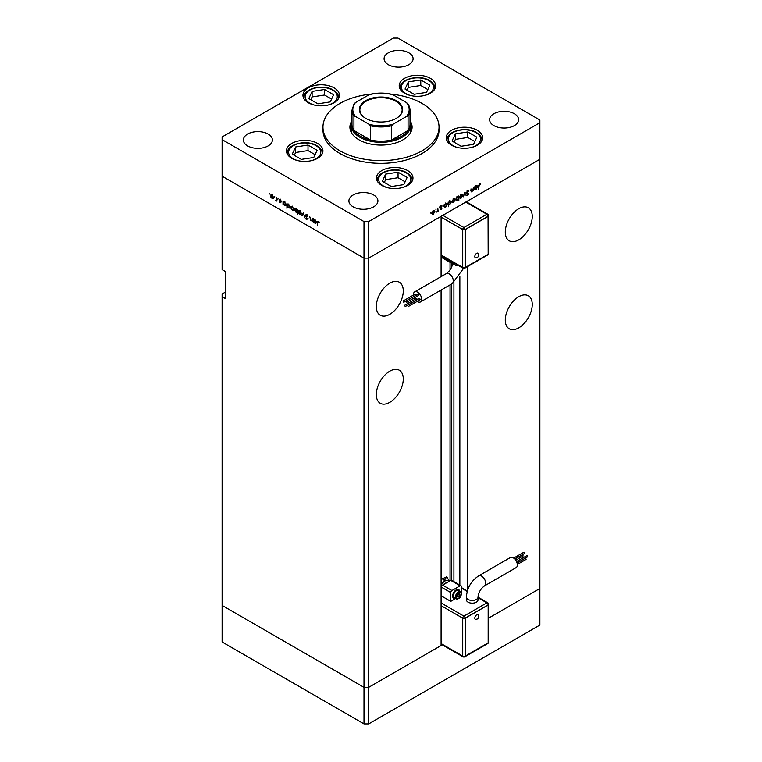 <?xml version="1.0" encoding="UTF-8"?>
<svg xmlns="http://www.w3.org/2000/svg" width="762" height="762" viewBox="0 0 762 762"><rect width="100%" height="100%" fill="white"/><g stroke="black" fill="none" stroke-linecap="round" stroke-linejoin="round"><path stroke-width="1.14" d="M442.312 644.833L368.684 687.343L363.998 687.343L222.113 605.428L222.113 641.985L363.998 723.9L368.684 723.9L539.887 625.059L539.887 588.502L488.547 618.144L539.887 588.502L539.887 159.287L467.477 201.082L467.477 202.492M441.093 276.644L441.093 216.322L368.684 258.127L368.684 687.343L363.998 687.343L363.998 723.9M441.093 290.046L441.093 645.538L368.684 687.343L368.684 723.9M518.779 239.849A19.069 11.011 120 0 0 531.238 223.037A19.069 11.011 120 0 0 528.314 207.759A19.069 11.011 120 0 0 518.779 208.702A19.069 11.011 120 0 0 506.32 225.504A19.069 11.011 120 0 0 509.245 240.792A19.069 11.011 120 0 0 518.779 239.849M518.779 327.86A19.069 11.011 120 0 0 531.238 311.048A19.069 11.011 120 0 0 528.314 295.77A19.069 11.011 120 0 0 518.779 296.713A19.069 11.011 120 0 0 506.32 313.515A19.069 11.011 120 0 0 509.245 328.803A19.069 11.011 120 0 0 518.779 327.86M389.792 402.326A19.069 11.011 120 0 0 402.25 385.515A19.069 11.011 120 0 0 399.326 370.237A19.069 11.011 120 0 0 389.792 371.18A19.069 11.011 120 0 0 377.333 387.991A19.069 11.011 120 0 0 380.257 403.269A19.069 11.011 120 0 0 389.792 402.326M389.792 314.315A19.069 11.011 120 0 0 402.25 297.513A19.069 11.011 120 0 0 399.326 282.226A19.069 11.011 120 0 0 389.792 283.169A19.069 11.011 120 0 0 377.333 299.98A19.069 11.011 120 0 0 380.257 315.258A19.069 11.011 120 0 0 389.792 314.315M225.628 291.97L222.113 294.008L222.113 605.428L363.998 687.343L363.998 258.127L222.113 176.203L222.113 269.634L225.628 271.663L225.628 298.742L222.113 296.713M467.477 590.56L467.477 266.643M222.113 139.646L222.113 176.203L363.998 258.127L368.684 258.127L363.998 258.127L363.998 221.561L368.684 221.561L539.887 122.72L539.887 120.015L398.002 38.1L393.316 38.1L222.113 136.941L222.113 139.646L363.998 221.561M450.037 580.796L450.037 284.883M450.037 270.005L450.037 262.328M459.857 585.064L459.857 276.215M410.023 121.063A29.851 17.231 180 0 1 410.851 125.092A29.851 17.231 180 0 1 392.42 141.018A29.851 17.231 180 0 1 359.893 137.284A29.851 17.231 180 0 1 351.149 125.092L351.149 129.835A29.851 17.231 0 0 0 351.711 133.14M351.977 120.682A31.09 17.955 0 0 0 349.91 127.121A31.09 17.955 0 0 0 359.016 139.817A31.09 17.955 0 0 0 392.897 143.713A31.09 17.955 0 0 0 412.09 127.121A31.09 17.955 0 0 0 410.023 120.682M351.158 124.797A31.09 17.955 0 0 0 349.996 128.483M371.151 94.097A58.036 33.509 0 0 0 322.964 127.121A58.036 33.509 0 0 0 339.957 150.819A58.036 33.509 0 0 0 403.212 158.086A58.036 33.509 0 0 0 439.036 127.121A58.036 33.509 0 0 0 422.043 103.432A58.036 33.509 0 0 0 390.849 94.097M322.964 127.121L322.964 129.835A58.036 33.509 0 0 0 339.957 153.524A58.036 33.509 0 0 0 403.212 160.792A58.036 33.509 0 0 0 439.036 129.835L439.036 127.121M477.355 130.312A18.24 10.535 0 0 0 457.467 128.026A18.24 10.535 0 0 0 446.208 137.76A18.24 10.535 0 0 0 451.552 145.209A18.24 10.535 0 0 0 471.43 147.485A18.24 10.535 0 0 0 482.689 137.76A18.24 10.535 0 0 0 477.355 130.312M407.622 170.564A18.24 10.535 0 0 0 387.744 168.288A18.24 10.535 0 0 0 376.485 178.013A18.24 10.535 0 0 0 381.829 185.461A18.24 10.535 0 0 0 401.707 187.747A18.24 10.535 0 0 0 412.966 178.013A18.24 10.535 0 0 0 407.622 170.564M317.583 143.427A18.24 10.535 0 0 0 297.704 141.141A18.24 10.535 0 0 0 286.445 150.876A18.24 10.535 0 0 0 291.789 158.325A18.24 10.535 0 0 0 311.668 160.601A18.24 10.535 0 0 0 322.926 150.876A18.24 10.535 0 0 0 317.583 143.427M334.099 87.859A18.24 10.535 0 0 0 314.22 85.573A18.24 10.535 0 0 0 302.952 95.307A18.24 10.535 0 0 0 308.296 102.756A18.24 10.535 0 0 0 328.174 105.032A18.24 10.535 0 0 0 339.442 95.307A18.24 10.535 0 0 0 334.099 87.859M430.349 78.324A18.24 10.535 0 0 0 410.47 76.038A18.24 10.535 0 0 0 399.202 85.773A18.24 10.535 0 0 0 404.546 93.221A18.24 10.535 0 0 0 424.424 95.498A18.24 10.535 0 0 0 435.693 85.773A18.24 10.535 0 0 0 430.349 78.324M247.621 145.913A14.507 8.382 180 0 1 243.364 139.989A14.507 8.382 180 0 1 252.327 132.245A14.507 8.382 180 0 1 268.138 134.064A14.507 8.382 180 0 1 272.386 139.989A14.507 8.382 180 0 1 263.433 147.723A14.507 8.382 180 0 1 247.621 145.913M493.862 125.597A14.507 8.382 180 0 1 489.614 119.682A14.507 8.382 180 0 1 498.567 111.938A14.507 8.382 180 0 1 514.379 113.757A14.507 8.382 180 0 1 518.636 119.682A14.507 8.382 180 0 1 509.673 127.416A14.507 8.382 180 0 1 493.862 125.597M373.675 194.996A14.507 8.382 0 0 0 357.854 193.177A14.507 8.382 0 0 0 348.901 200.92A14.507 8.382 0 0 0 353.149 206.845A14.507 8.382 0 0 0 368.96 208.655A14.507 8.382 0 0 0 377.923 200.92A14.507 8.382 0 0 0 373.675 194.996M408.851 52.826A14.507 8.382 0 0 0 393.04 51.006A14.507 8.382 0 0 0 384.077 58.75A14.507 8.382 0 0 0 388.325 64.675A14.507 8.382 0 0 0 404.146 66.484A14.507 8.382 0 0 0 413.099 58.75A14.507 8.382 0 0 0 408.851 52.826M312.391 220.589L310.877 220.828L309.753 216.656L310.944 220.437L311.963 220.104L312.391 218.17L312.391 221.637L311.849 220.923M310.944 220.437L312.391 219.866M306.343 214.56L305.229 215.198L306.4 214.598L307.648 216.351L306.4 215.084L305.6 215.417L307.391 219.037L306.381 219.561L305.286 218.132L307.019 218.846L305.229 215.198L306.41 214.646M306.772 214.874L305.6 215.417M307.391 219.037L306.381 219.561L307.391 218.98M306.419 219.104L307.343 218.665M303.39 212.979L304.81 217.256L303.419 213.931L302.019 215.646L303.39 212.979M301.028 214.57L299.895 214.484L298.752 213.255L298.809 210.76L299.895 210.893L301.447 213.579L300.971 214.608M293.408 210.16L292.265 210.074L291.122 208.845L291.179 206.359L292.265 206.492L293.818 209.169L293.341 210.198M283.635 201.892L284.626 202.082L286.188 204.787L285.74 205.769L284.607 205.654L283.397 204.254L283.026 204.683L283.026 201.225L283.521 201.949M269.377 193.281L269.377 194.062L269.377 193.281M273.196 198.491L272.053 198.406L270.92 197.177L270.977 194.691L272.053 194.824L273.606 197.501L273.129 198.539M274.691 196.348L274.691 197.139L274.691 196.348M276.558 197.482L276.92 201.158L275.501 200.282L276.492 199.796L276.558 197.482M276.92 200.225L275.825 200.587L276.92 199.949M275.892 200.196L276.92 199.549M278.006 198.263L278.006 199.053L278.006 198.263M280.711 202.501L279.959 202.968L279.187 202.035L280.349 202.301L279.13 199.911L280.016 199.415L280.873 200.387L279.502 200.111L280.711 202.501L279.959 202.968L280.711 202.53M279.959 202.549L280.664 202.12M279.997 199.415L279.13 199.911L280.016 199.415M280.349 199.673L279.502 200.111M287.531 204.14L288.512 204.33L290.074 207.035L289.636 208.016L288.503 207.902L287.293 206.473L286.922 208.331L286.922 203.473L287.417 204.197M297.599 212.046L296.008 212.236L294.446 209.54L294.894 208.55L296.027 208.664L297.237 210.064L297.599 209.636L297.599 214.493L297.104 212.35M313.839 219.332L314.82 219.513L316.382 222.218L315.944 223.209L314.811 223.095L313.601 221.694L313.23 222.123L313.23 218.656L313.725 219.389M318.535 221.656L317.602 222.761L317.602 225.914L317.23 222.504L318.183 221.399L319.173 222.514L318.164 221.875L317.602 222.761M317.516 221.304L318.183 221.399M471.011 191.148L472.107 191.776L470.992 190.671L470.992 188.909L471.402 191.081L472.173 191.319L473.621 187.385L473.621 190.852L473.25 190.433L471.326 191.872M470.992 190.843L472.173 191.319M466.468 192.681L467.639 190.719L468.887 191.033L467.639 191.205L466.83 192.472L468.62 194.024L467.611 195.72L466.515 195.548L468.249 194.262L466.592 193.167M467.639 190.719L468.887 191.033L468.058 190.557M468.535 191.472L467.268 190.995M466.468 192.557L468.211 193.338M466.744 195.215L467.611 195.72L466.515 195.548M466.849 195.062L467.649 195.205M468.249 194.262L466.258 192.976M464.62 192.576L466.039 195.224L464.649 193.51L463.258 196.834L464.62 192.576M462.677 195.424L461.124 198.13L459.981 198.215L459.572 197.215L461.124 194.539L462.21 194.405L462.22 195.158M455.047 199.835L453.495 202.53L452.352 202.616L451.942 201.625L453.495 198.949L454.581 198.815L454.59 199.568M444.256 206.731L444.256 204.34L444.627 204.721L445.856 203.359L446.961 203.244L447.418 204.254L445.846 206.95L444.808 207.083M430.663 212.131L430.663 212.922L430.663 212.131M539.887 122.72L539.887 159.287L368.684 258.127L368.684 221.561M434.892 211.465L433.34 214.16L432.197 214.255L431.787 213.255L433.34 210.579L434.426 210.445L434.435 211.198M435.969 209.064L435.969 209.855L435.969 209.064M437.788 208.074L438.16 211.322L436.74 212.084L437.721 210.464L437.788 208.074M439.236 207.178L439.236 207.969L439.236 207.178M441.941 208.293L441.188 209.636L440.417 209.588L441.579 208.521L440.369 207.521L441.246 206.016L442.103 205.988L440.731 207.293L441.941 208.293L440.75 207.845M440.588 209.293L441.188 209.636L440.417 209.588M440.665 209.14L441.188 209.207M441.474 208.264L440.503 207.978M441.246 206.016L441.931 205.892M441.855 206.454L440.941 206.245M440.379 207.302L441.589 207.702M448.151 204.454L448.523 206.74L448.151 202.092L448.523 202.473L449.751 201.111L450.856 200.997L451.314 202.006L449.732 204.702L448.704 204.816M458.105 196.567L458.838 195.92L458.838 200.787L458.467 198.968L457.248 200.368L456.133 200.473L455.676 199.473L457.257 196.777L458.295 196.644M474.459 189.3L474.459 186.9L474.831 187.29L476.06 185.918L477.164 185.804L477.622 186.814L476.04 189.509L475.002 189.643M479.393 184.414L478.46 189.328L478.46 186.128L479.422 183.918L480.403 183.89L479.041 184.214M412.004 128.483A31.09 17.955 0 0 0 410.842 124.797M410.289 133.14A29.851 17.231 0 0 0 410.851 129.835L410.851 125.092M432.168 213.484L431.025 213.579M431.825 212.846L433.34 213.741L434.531 211.674L433.34 211.007L432.159 213.046L433.34 213.741M433.007 210.807L434.531 211.674M440.369 207.626L441.379 208.207M441.179 206.054L441.741 206.388M444.665 206.273L443.455 206.273M444.256 205.635L445.837 206.521L447.046 204.464L445.837 203.787L444.627 205.845L445.837 206.521M445.503 203.597L447.046 204.464M450.837 201.74L451.314 202.006M448.561 204.025L447.351 203.987M448.151 203.387L449.732 204.273L450.942 202.216L449.732 201.539L448.523 203.597L449.732 204.273M449.399 201.349L450.942 202.216M452.323 201.854L451.18 201.94M451.98 201.216L453.495 202.101L454.676 200.044L453.495 199.368L452.314 201.406L453.495 202.101M453.161 199.177L454.676 200.044M458.467 197.872L457.257 197.196L456.047 199.253L457.248 199.93L458.467 197.872L456.924 197.006M455.714 199.063L457.248 199.93M459.953 197.444L458.81 197.539M459.61 196.815L461.124 197.701L462.305 195.634L461.124 194.967L459.943 197.006L461.124 197.701M460.781 194.767L462.305 195.634M465.306 194.796L466.039 195.224M467.22 192.757L468.62 194.024M477.145 186.547L477.622 186.814M474.869 188.833L473.659 188.833M474.459 188.195L476.04 189.09L477.25 187.023L476.04 186.357L474.831 188.414L476.04 189.09M475.707 186.157L477.25 187.023M479.403 183.928L480.193 184.385M274.368 197.815L273.225 197.729M270.872 195.92L272.053 197.987L273.244 197.291L272.053 195.253L270.872 195.92L272.396 195.053M273.577 197.101L272.053 197.987M283.397 203.159L284.607 205.226L285.817 204.568L284.607 202.501L283.397 203.159L284.95 202.301M286.15 204.378L284.607 205.226M287.293 205.407L288.503 207.474L289.712 206.816L288.503 204.749L287.293 205.407L288.836 204.549M290.046 206.626L288.503 207.474M294.58 209.483L293.437 209.398M291.074 207.588L292.265 209.655L293.446 208.959L292.265 206.921L291.074 207.588L292.598 206.721M293.78 208.759L292.265 209.655M298.409 211.579L297.18 211.56M296.018 211.817L297.237 211.16L296.027 209.093L294.818 209.75L296.018 211.817L297.599 210.95M296.361 208.893L294.818 209.75M302.209 213.893L301.066 213.798M298.704 211.988L299.895 214.055L301.076 213.36L299.895 211.322L298.704 211.988L300.228 211.131M301.409 213.17L299.895 214.055M302.752 215.227L302.019 215.646M313.192 220.123L312.049 220.151M313.601 220.589L314.811 222.666L316.02 221.999L314.811 219.932L313.601 220.589L315.144 219.742M316.354 221.809L314.811 222.666M426.539 92.373L429.863 85.201L420.776 79.962L408.356 81.877L405.032 89.049L414.118 94.288L426.539 92.373M427.844 89.564L420.776 85.487L408.356 87.401L407.06 90.211M408.356 87.401L408.356 81.877M420.776 85.487L420.776 79.962M476.688 619.163A2.648 1.524 -60 0 1 475.898 619.411A2.648 1.524 -60 0 1 474.859 617.591A2.648 1.524 -60 0 1 476.688 614.839A2.648 1.524 -60 0 1 478.374 615.115A2.934 2.934 0 0 1 475.898 619.411M526.723 555.946L527.218 555.66L527.571 556.841L517.055 562.918M525.237 558.508L525.732 558.222L526.085 559.413L517.35 564.452M522.275 555.079L522.77 554.793L523.123 555.984L515.75 560.232M523.761 552.517L524.256 552.231L524.608 553.412L514.807 559.07M510.369 557.546A5.801 3.353 60 0 1 514.836 559.098A5.801 3.353 60 0 1 517.369 564.937A5.801 3.353 60 0 1 516.169 567.595L484.508 585.873A5.801 3.353 60 0 0 485.708 583.216A5.801 3.353 60 0 0 481.613 576.11A5.801 3.353 60 0 0 478.707 575.824L510.369 557.546M478.707 575.824C471.135 580.901 467.039 587.997 466.42 597.094L466.42 599.808A5.801 3.353 0 0 0 470.011 602.904A5.801 3.353 0 0 0 476.336 602.18A5.801 3.353 0 0 0 478.031 599.808L478.031 597.094C478.546 592.407 480.708 588.664 484.508 585.873M458.762 589.75A4.972 2.877 120 0 0 458.648 589.674A4.972 2.877 120 0 0 454.819 591.007A4.972 2.877 120 0 0 452.647 596.017A4.972 2.877 120 0 0 453.676 598.294A4.972 2.877 120 0 0 453.8 598.351M459.848 591.322A4.972 2.877 120 0 0 458.886 589.807A4.972 2.877 120 0 0 455.047 591.141A4.972 2.877 120 0 0 452.876 596.151A4.972 2.877 120 0 0 453.914 598.427A4.972 2.877 120 0 0 455.705 598.503L450.771 601.361L442.56 596.627L441.093 597.475M461.324 593.579A4.143 2.391 120 0 0 460.467 591.683L458.467 590.531A4.143 2.391 120 0 0 455.276 591.636A4.143 2.391 120 0 0 453.466 595.808A4.143 2.391 120 0 0 454.323 597.713L456.314 598.865A4.143 2.391 120 0 0 458.572 598.541M446.313 582.949A4.972 2.877 120 0 0 443.503 584.578M441.388 596.741L441.388 587.15A1.657 0.962 -60 0 1 442.56 585.111L450.771 580.377A1.657 0.962 -60 0 1 451.599 580.292L460.981 585.711A1.657 0.962 -60 0 1 461.324 586.473L461.324 592.798M450.771 601.361L450.771 592.56A1.657 0.962 -60 0 1 451.942 590.531L460.153 585.797A1.657 0.962 -60 0 1 460.981 585.711M441.093 596.913L441.731 596.541A1.657 0.962 60 0 1 442.56 596.627M449.304 580.996A7.877 4.543 120 0 0 442.57 583.006L446.789 576.729L449.304 581.225M441.093 585.711A6.629 3.829 -60 0 1 442.57 583.006M458.743 597.037L459.915 595.579L459.915 594.017L458.743 593.912L457.571 595.37L457.571 596.932L458.743 597.037L457.571 596.36M441.093 579.701A6.629 3.829 120 0 1 442.265 578.853L446.789 576.729M458.2 594.589L459.915 595.579M488.175 604.952L465.077 618.153L465.191 656.13L488.175 642.861L488.175 604.952L465.191 618.22L465.191 656.13M465.191 618.22L465.077 618.153A1.657 0.962 -120 0 0 463.906 616.125L486.889 602.856L478.031 597.741M476.688 253.327A2.648 1.524 -60 0 1 478.374 253.594A2.934 2.934 0 0 1 475.898 257.899A2.648 1.524 -60 0 1 474.859 256.07A2.648 1.524 -60 0 1 476.688 253.327M408.089 306.4L407.737 305.21L408.089 306.4M419.814 299.628L419.814 298.475L419.31 298.761M406.594 302.114L406.241 300.933L406.594 302.114M418.328 295.351L418.328 294.199L417.824 294.484M403.631 302.123L403.279 300.933L403.631 302.123M415.357 295.351L415.357 294.199L414.861 294.494M405.117 306.4L404.765 305.219L405.117 306.4M416.843 299.637L416.843 298.485L416.347 298.771M417.176 301.39A5.801 3.353 -120 0 0 420.491 301.942A5.801 3.353 -120 0 0 421.691 299.285A5.801 3.353 -120 0 0 419.157 293.446A5.801 3.353 -120 0 0 414.68 291.884A5.801 3.353 -120 0 0 413.48 294.542A5.801 3.353 -120 0 0 413.499 295.037M414.318 297.894A5.801 3.353 -120 0 0 415.1 299.256M458.762 265.738A5.801 3.353 180 0 1 454.523 264.757A5.801 3.353 180 0 1 452.818 262.385L451.942 262.861A1.657 0.962 -60 0 1 451.114 262.947L441.731 257.527A1.657 0.962 -60 0 1 441.388 256.765L441.388 255.708M451.114 262.947A1.657 0.962 -60 0 1 450.771 262.185L450.771 261.118M488.175 216.351L465.191 229.619L465.191 267.538L488.175 254.26L488.061 216.284L465.077 229.553L465.077 267.462A1.657 0.962 180 0 1 462.734 267.462L462.734 229.553L441.093 217.065M465.191 229.619L465.077 229.553A1.657 0.962 0 0 1 462.734 229.553A1.657 0.962 120 0 1 463.906 227.524L486.889 214.255L465.782 202.063M465.191 267.538L465.077 267.462A1.657 0.962 60 0 1 464.734 268.224L487.718 254.956A1.657 1.657 0 0 0 488.547 253.517L488.547 215.608A1.657 0.962 180 0 1 488.061 216.284A1.657 0.962 60 0 0 486.889 214.255A1.657 0.962 120 0 1 487.718 214.17L466.268 201.787M476.688 257.642A2.648 1.524 -60 0 1 475.898 257.899M313.773 157.477L317.097 150.305L308.01 145.066L295.599 146.98L292.265 154.153L301.361 159.401L313.773 157.477M315.077 154.667L308.01 150.59L295.599 152.505L294.294 155.315M295.599 152.505L295.599 146.98M308.01 150.59L308.01 145.066M330.289 101.908L333.613 94.736L324.526 89.497L312.106 91.411L308.781 98.584L317.868 103.823L330.289 101.908M331.594 99.098L324.526 95.021L312.106 96.936L310.81 99.746M312.106 96.936L312.106 91.411M324.526 95.021L324.526 89.497M403.812 184.614L407.137 177.451L398.05 172.202L385.639 174.117L382.314 181.289L391.401 186.538L403.812 184.614M405.117 181.804L398.05 177.727L385.639 179.642L384.334 182.451M385.639 179.642L385.639 174.117M398.05 177.727L398.05 172.202M473.535 144.361L476.869 137.189L467.782 131.94L455.362 133.864L452.037 141.037L461.124 146.275L473.535 144.361M474.84 141.551L467.782 137.465L455.362 139.389L454.057 142.199M455.362 139.389L455.362 133.864M467.782 137.465L467.782 131.94M365.693 118.358L365.693 118.358A21.641 12.497 180 0 1 365.693 100.689A21.641 12.497 180 0 1 396.307 100.689A21.641 12.497 180 0 1 396.307 118.358A21.641 12.497 180 0 1 365.693 118.358M396.126 118.462A21.145 12.211 0 0 0 402.145 109.928A21.145 12.211 0 0 0 395.954 101.298A21.145 12.211 0 0 0 372.913 98.65A21.145 12.211 0 0 0 359.855 109.928A21.145 12.211 0 0 0 365.874 118.462M355.502 116.462L353.93 116.234A29.023 16.754 180 0 1 351.977 110.195L351.977 124.416A29.023 16.754 0 0 0 353.93 130.445A29.023 16.754 0 0 0 360.483 136.265A29.023 16.754 0 0 0 370.551 140.046A29.023 16.754 0 0 0 391.449 140.046A29.023 16.754 0 0 0 408.07 130.445A29.023 16.754 0 0 0 410.023 124.416L410.023 110.195A29.023 16.754 180 0 1 408.07 116.234L406.498 116.462A28.194 16.278 0 0 0 406.498 102.584L393.03 94.802A28.194 16.278 0 0 0 368.97 94.802L355.502 102.584A28.194 16.278 0 0 0 355.502 116.462L368.97 124.244A28.194 16.278 0 0 0 393.03 124.244L406.498 116.462M353.93 116.234L353.93 130.445L370.551 140.046L370.551 125.835L368.97 124.244M351.149 125.092A29.851 17.231 180 0 1 351.977 121.063M393.03 124.244L391.449 125.835L391.449 140.046L408.07 130.445L408.07 116.234M391.449 94.564L393.03 94.802M406.498 102.584L408.07 104.165A29.023 16.754 180 0 1 410.023 110.195L408.07 104.165M368.97 94.802L370.551 94.564M355.502 102.584L354.092 103.756L351.977 110.195M451.323 580.215L451.323 284.14M451.323 267.853L451.323 263.014M453.914 581.635L453.914 282.512M440.398 207.778L441.046 208.15M424.186 95.555A16.088 9.287 0 0 0 428.825 80.562A16.088 9.287 0 0 0 406.07 80.562A16.088 9.287 0 0 0 406.07 93.688A16.088 9.287 0 0 0 410.708 95.555M434.864 88.906L434.864 88.211A17.412 10.049 180 0 1 434.807 89.011M400.088 89.011A17.412 10.049 180 0 1 400.04 88.211L400.04 88.906M466.42 597.094A5.801 3.353 -0 0 0 468.125 599.465A5.801 3.353 -0 0 0 476.336 599.465A5.801 3.353 -0 0 0 478.031 597.094M460.467 591.683A4.143 2.391 120 0 0 457.267 592.788A4.143 2.391 120 0 0 455.457 596.96A4.143 2.391 120 0 0 456.314 598.865C459 599.246 460.715 597.56 461.467 593.779L460.467 591.683M461.324 593.989A3.648 2.105 120 0 0 458.743 592.493A3.648 2.105 120 0 0 456.162 596.96A3.648 2.105 120 0 0 458.743 598.456A3.648 2.105 120 0 0 461.324 593.989M441.093 602.952L463.906 616.125A1.657 0.962 120 0 0 462.734 618.153L441.093 605.666M467.211 591.493L461.324 588.093M441.093 643.576L462.734 656.063L462.734 618.153A1.657 0.962 180 0 0 465.077 618.153M460.153 585.797L450.771 580.377M451.942 590.531L442.56 585.111M450.771 592.56L441.388 587.15M442.265 578.853L444.77 580.301M487.718 602.771A1.657 0.962 120 0 0 486.889 602.856A1.657 0.962 -120 0 1 488.061 604.885A1.657 0.962 0 0 0 488.547 604.209A1.657 1.657 0 0 0 487.718 602.771L478.031 597.179M488.051 642.938A1.657 0.962 -120 0 1 487.718 643.557A1.657 1.657 0 0 0 488.547 642.118A1.657 0.962 180 0 1 488.175 642.718M487.718 643.557L464.734 656.825A1.657 0.962 -120 0 0 465.077 656.063A1.657 0.962 0 0 1 462.734 656.063A1.657 0.962 120 0 0 463.077 656.825L441.093 644.138M463.534 268.405L452.152 283.664A5.801 3.353 -120 0 0 453.352 281.007A5.801 3.353 -120 0 0 449.247 273.901A5.801 3.353 -120 0 0 446.342 273.606C450.152 270.824 452.314 267.081 452.818 262.385L452.818 262.309M442.798 215.341L463.906 227.524A1.657 0.962 60 0 1 465.077 229.553M441.093 254.975L462.734 267.462A1.657 0.962 120 0 0 463.077 268.224L441.093 255.537M450.771 262.185L441.388 256.765M488.051 254.337A1.657 0.962 60 0 1 487.718 254.956M488.175 254.117A1.657 0.962 0 0 0 488.547 253.517M311.429 160.658A16.088 9.287 0 0 0 316.059 145.666A16.088 9.287 0 0 0 293.313 145.666A16.088 9.287 0 0 0 293.313 158.801A16.088 9.287 0 0 0 297.942 160.658M322.097 154.019L322.097 153.314A17.412 10.049 180 0 1 322.04 154.115M287.331 154.115A17.412 10.049 180 0 1 287.274 153.314L287.274 154.019M327.936 105.089A16.088 9.287 0 0 0 332.575 90.097A16.088 9.287 0 0 0 309.82 90.097A16.088 9.287 0 0 0 309.82 103.222A16.088 9.287 0 0 0 314.458 105.089M338.614 98.441L338.614 97.746A17.412 10.049 180 0 1 338.557 98.546M303.838 98.546A17.412 10.049 180 0 1 303.781 97.746L303.781 98.441M401.469 187.795A16.088 9.287 0 0 0 406.098 172.803A16.088 9.287 0 0 0 383.353 172.803A16.088 9.287 0 0 0 383.353 185.938A16.088 9.287 0 0 0 387.982 187.795M412.137 181.156L412.137 180.451A17.412 10.049 180 0 1 412.08 181.251M377.371 181.251A17.412 10.049 180 0 1 377.314 180.451L377.314 181.156M471.192 147.542A16.088 9.287 0 0 0 475.821 132.54A16.088 9.287 0 0 0 453.076 132.54A16.088 9.287 0 0 0 453.076 145.675A16.088 9.287 0 0 0 457.714 147.542M481.86 140.894L481.86 140.198A17.412 10.049 180 0 1 481.813 140.999M447.094 140.999A17.412 10.049 180 0 1 447.037 140.198L447.037 140.894M391.449 125.835A29.023 16.754 180 0 1 370.551 125.835M432.511 213.817L431.33 213.141M434.178 210.903L433.007 210.226M441.436 208.236L440.265 207.559M441.798 206.416L440.627 205.73M440.865 207.588L439.693 206.912M444.97 206.626L443.798 205.95M446.694 203.702L445.522 203.025M448.866 204.378L447.694 203.702M450.59 201.454L449.409 200.777M452.657 202.178L451.485 201.501M454.333 199.273L453.161 198.596M458.133 197.101L456.962 196.425M456.4 200.025L455.228 199.349M460.286 197.777L459.115 197.101M461.963 194.862L460.791 194.186M468.239 191.176L467.068 190.5M467.144 192.967L465.973 192.291M468.011 193.824L466.839 193.148M471.602 191.414L470.43 190.738M475.174 189.186L474.002 188.509M476.898 186.261L475.717 185.585M271.215 195.158L272.386 194.472M272.891 198.063L274.063 197.387M276.254 200.206L277.425 199.53M280.216 202.568L281.388 201.892M279.644 199.815L280.816 199.139M283.721 202.397L284.893 201.72M285.464 205.321L286.645 204.645M287.617 204.645L288.788 203.968M289.36 207.569L290.532 206.893M291.417 206.816L292.598 206.14M293.094 209.731L294.275 209.055M296.913 211.922L298.085 211.236M295.161 208.998L296.332 208.312M299.047 211.226L300.228 210.55M300.723 214.132L301.904 213.455M305.791 215.008L306.962 214.322M306.876 219.161L308.048 218.484M311.696 220.494L312.868 219.818M313.925 219.837L315.097 219.161M315.668 222.761L316.84 222.085M317.792 221.837L318.964 221.161M434.864 88.211C435.264 85.896 433.464 83.325 429.482 80.496C419.538 74.257 399.564 78.724 400.04 88.211M523.904 552.193L513.683 558.098M522.418 554.755L514.864 559.118M525.38 558.184L517.074 562.985M526.866 555.622L516.531 561.584M467.344 591.007L461.324 587.531M488.547 642.118L488.547 604.209M463.077 656.825A1.657 1.657 0 0 0 464.734 656.825M408.442 306.438L420.167 299.666M406.946 302.152L418.681 295.38M403.984 302.162L415.709 295.389M405.47 306.438L417.195 299.666M452.152 283.664L420.491 301.942M446.342 273.606L414.68 291.884M404.765 305.219L416.49 298.447M403.279 300.933L415.004 294.17M406.241 300.933L417.976 294.161M407.737 305.21L419.462 298.447M463.077 268.224A1.657 1.657 0 0 0 464.734 268.224M488.547 215.608A1.657 1.657 0 0 0 487.718 214.17M322.097 153.314C322.497 151 320.707 148.428 316.725 145.599C306.772 139.36 286.807 143.828 287.274 153.314M338.614 97.746C339.004 95.431 337.214 92.859 333.232 90.03C323.288 83.791 303.314 88.259 303.781 97.746M412.137 180.451C412.537 178.137 410.747 175.565 406.765 172.736C396.821 166.497 376.847 170.964 377.314 180.451M481.86 140.198C482.26 137.884 480.47 135.312 476.488 132.483C466.544 126.244 446.57 130.712 447.037 140.198M369.97 94.364C377.323 92.669 384.677 92.669 392.03 94.364"/></g></svg>
